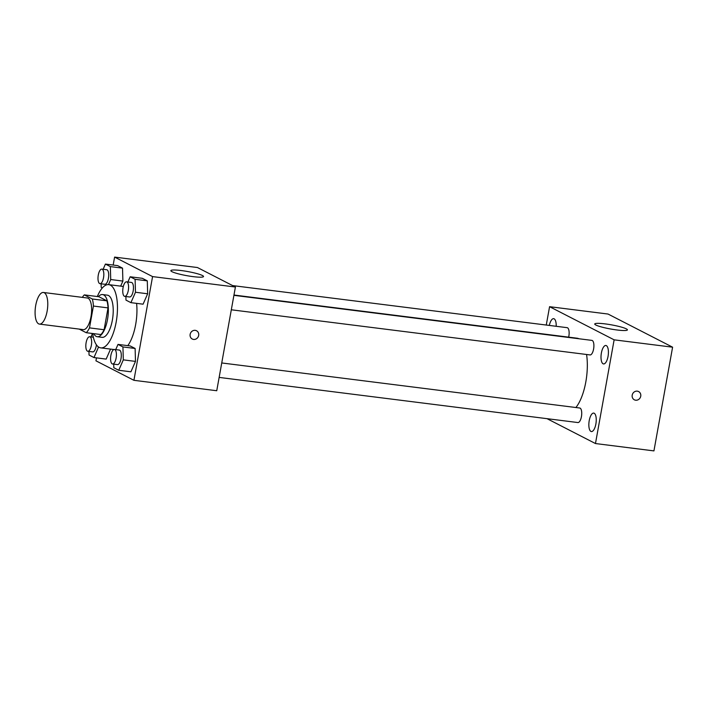 <?xml version="1.0" encoding="UTF-8"?>
<svg xmlns="http://www.w3.org/2000/svg" width="708" height="708" viewBox="0 0 708 708"><rect width="100%" height="100%" fill="white"/><g stroke="black" fill="none" stroke-linecap="round" stroke-linejoin="round"><path stroke-width="1.06" d="M47.126 311.21A15.939 6.071 97.2 0 1 39.436 324.096A15.939 6.071 97.2 0 1 35.4 307.52A15.939 6.071 97.2 0 1 43.418 292.475A15.939 6.071 97.2 0 1 47.126 311.21M43.418 292.475L87.27 297.988A15.939 6.071 97.2 0 1 90.978 316.724A15.939 6.071 97.2 0 1 83.287 329.609L39.436 324.096M84.314 294.891L98.934 296.732L106.926 300.838L92.305 298.997L84.314 294.891A20.567 7.841 97.2 0 0 82.349 297.369M79.216 329.096L86.243 332.707A20.567 7.841 97.2 0 0 89.482 327.884L93.412 306.051A20.567 7.841 97.2 0 0 92.305 298.997M89.482 327.884L104.103 329.724A20.567 7.841 97.2 0 1 100.863 334.548L86.243 332.707M104.103 329.724L108.032 307.892L93.412 306.051M106.926 300.838A20.567 7.841 97.2 0 1 108.032 307.892M93.713 333.645A21.249 8.098 -82.8 0 0 96.164 336.38A21.249 8.098 -82.8 0 0 97.244 336.725A21.249 8.098 -82.8 0 0 107.935 316.653A21.249 8.098 -82.8 0 0 102.545 294.555A21.249 8.098 -82.8 0 0 98.368 296.661M102.545 294.555L107.421 295.174A21.249 8.098 97.2 0 1 112.36 320.149A21.249 8.098 97.2 0 1 102.111 337.335L97.244 336.725M97.315 296.528A31.869 12.151 97.2 0 1 108.749 284.634A31.869 12.151 97.2 0 1 116.165 322.105A31.869 12.151 97.2 0 1 100.793 347.876A31.869 12.151 97.2 0 1 92.66 333.512M136.6 303.369A31.869 12.151 97.2 0 1 135.653 324.556A31.869 12.151 97.2 0 1 127.794 345.637M106.165 359.098L110.545 349.106L106.165 359.098L93.978 357.558L98.545 346.991M108.492 284.607L110.713 279.536L122.891 281.076L120.67 286.129L122.891 281.076L122.528 268.137L117.599 265.606L105.412 264.075L103.129 269.288M96.474 357.876L95.943 360.815L133.918 380.311L152.574 276.598L114.599 257.101L113.174 265.049M113.705 364.142L113.811 367.735L118.74 370.275L130.918 371.806L135.485 361.399L135.122 348.469L130.184 345.938L118.006 344.407L115.723 349.619M125.874 296.519L125.971 300.121L130.909 302.652L143.087 304.183L147.653 293.785L147.291 280.846L142.352 278.315L130.175 276.784L127.883 281.996M114.599 257.101L197.435 267.527L235.41 287.023L216.745 390.728L133.918 380.311M235.41 287.023L152.574 276.598M193.116 276.642A16.603 2.106 -169.8 0 1 170.849 270.651A16.603 2.106 -169.8 0 1 187.558 271.518A16.603 2.106 -169.8 0 1 203.523 276.536A16.603 2.106 -169.8 0 1 193.116 276.642M196.523 330.751A4.646 4.257 -62.8 0 1 198.665 335.424A4.646 4.257 -62.8 0 1 192.284 339.026A4.646 4.257 -62.8 0 1 190.62 332.946A4.646 4.257 -62.8 0 1 198.674 335.424A4.646 4.257 -62.8 0 1 192.284 339.026M586.569 354.496A37.188 14.178 97.2 0 1 585.817 381.939A37.188 14.178 97.2 0 1 575.887 407.525M233.967 295.032L577.162 338.22A37.188 14.178 97.2 0 1 578.932 338.751M231.312 309.785L590.074 354.929A7.328 2.797 -82.8 0 0 593.755 348.009A7.328 2.797 -82.8 0 0 591.897 340.389L233.914 295.333M221.746 362.956L579.737 408.003A7.328 2.797 97.2 0 1 581.436 416.623A7.328 2.797 97.2 0 1 577.905 422.552L219.144 377.408M232.596 285.581L567.143 327.671A7.328 2.797 97.2 0 1 568.843 336.291A7.328 2.797 97.2 0 1 568.674 337.15M547.019 418.667L595.472 443.544L614.128 339.831L549.576 306.688L546.266 325.052M595.87 424.039A9.31 3.549 -82.8 0 0 593.711 413.091A9.31 3.549 -82.8 0 0 589.029 421.888A9.31 3.549 -82.8 0 0 591.384 431.561A9.31 3.549 -82.8 0 0 595.87 424.039M608.039 356.416A9.31 3.549 -82.8 0 0 605.871 345.477A9.31 3.549 -82.8 0 0 601.189 354.266A9.31 3.549 -82.8 0 0 603.552 363.939A9.31 3.549 -82.8 0 0 608.039 356.416M556.187 326.299A9.31 3.549 -82.8 0 0 553.656 318.671A9.31 3.549 -82.8 0 0 549.32 325.432M595.472 443.544L653.935 450.899L672.6 347.185L608.039 314.042L549.576 306.688M672.6 347.185L614.128 339.831M638.589 391.533A4.646 4.257 -62.8 0 1 640.731 396.206A4.646 4.257 -62.8 0 1 634.35 399.808A4.646 4.257 -62.8 0 1 632.687 393.728A4.646 4.257 -62.8 0 1 640.731 396.206A4.646 4.257 -62.8 0 1 634.35 399.808M626.315 328.857A16.603 2.106 -169.8 0 1 627.421 329.875A16.603 2.106 -169.8 0 1 610.712 329.016A16.603 2.106 -169.8 0 1 594.747 323.999A16.603 2.106 -169.8 0 1 608.252 324.326A16.603 2.106 -169.8 0 1 626.315 328.857M130.909 302.652L135.476 292.254L135.104 279.315L130.175 276.784M126.582 281.828L131.458 282.448A7.328 2.797 97.2 0 1 133.157 291.059A7.328 2.797 97.2 0 1 129.626 296.988L124.75 296.378A7.328 2.797 97.2 0 1 122.891 288.758A7.328 2.797 97.2 0 1 126.582 281.828A7.328 2.797 97.2 0 1 128.29 290.448A7.328 2.797 97.2 0 1 124.75 296.378M143.087 304.183L147.653 293.785L135.476 292.254M147.653 293.785L147.291 280.846L135.104 279.315M147.291 280.846L142.352 278.315M101.111 283.811L101.217 287.404L102.306 287.97M110.713 279.536L110.351 266.606L105.412 264.075M101.819 269.12L106.696 269.73A7.328 2.797 97.2 0 1 108.404 278.35A7.328 2.797 97.2 0 1 104.864 284.28L99.996 283.669A7.328 2.797 97.2 0 1 98.138 276.04A7.328 2.797 97.2 0 1 101.819 269.12A7.328 2.797 97.2 0 1 103.527 277.74A7.328 2.797 97.2 0 1 99.996 283.669M122.891 281.076L122.528 268.137L110.351 266.606M122.528 268.137L117.599 265.606M118.74 370.275L123.307 359.868L122.935 346.938L118.006 344.407M114.413 349.451L119.289 350.062A7.328 2.797 97.2 0 1 120.997 358.682A7.328 2.797 97.2 0 1 117.457 364.611L112.59 364A7.328 2.797 97.2 0 1 110.731 356.372A7.328 2.797 97.2 0 1 114.413 349.451A7.328 2.797 97.2 0 1 116.121 358.071A7.328 2.797 97.2 0 1 112.59 364M130.918 371.806L135.485 361.399L123.307 359.868M135.485 361.399L135.122 348.469L122.935 346.938M135.122 348.469L130.184 345.938M88.942 351.425L89.049 355.027L93.978 357.558M92.456 333.486L90.96 336.902M96.412 344.787A7.328 2.797 97.2 0 1 96.235 345.973A7.328 2.797 97.2 0 1 92.695 351.903L87.827 351.283A7.328 2.797 97.2 0 1 85.969 343.663A7.328 2.797 97.2 0 1 89.659 336.743A7.328 2.797 97.2 0 1 91.359 345.362A7.328 2.797 97.2 0 1 87.827 351.283M123.334 286.466L108.749 284.634M113.864 349.522L100.793 347.876M93.35 337.203L89.659 336.743"/></g></svg>

